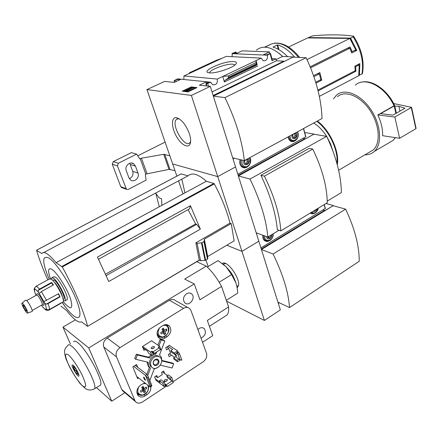 <?xml version="1.0" encoding="UTF-8"?>
<svg xmlns="http://www.w3.org/2000/svg" width="438" height="438" viewBox="0 0 438 438"><rect width="100%" height="100%" fill="white"/><g stroke="black" fill="none" stroke-linecap="round" stroke-linejoin="round"><path stroke-width="0.66" d="M191.384 95.429L217.719 176.602L172.676 163.982L146.944 89.582L191.384 95.429L210.295 86.374L199.334 85.175L205.964 82.032L208.74 82.311L206.298 83.477L205.838 83.882L206.232 83.976L210.673 82.202L177.669 78.867L174.204 80.603L178.107 79.201L180.587 79.453L174.182 82.432L164.688 81.397L146.944 89.582M210.673 82.202L212.6 84.72C216.191 85.235 217.752 83.346 217.264 79.064L261.245 58.117L226.167 56.387L183.982 75.944L183.812 79.492M232.288 54.504L231.992 53.529L232.304 53.54L232.058 56.677M233.711 61.572C236.378 61.769 237.067 62.639 235.792 64.183C232.813 68.027 215.063 73.825 209.293 72.845C199.323 71.903 223.884 60.668 233.711 61.572M217.264 79.064L183.982 75.944M176.881 176.131L172.676 163.982L217.719 176.602L235.54 166.933L232.879 158.436L233.574 158.063M196.941 87.584L191.176 86.927L182.17 91.186L187.869 91.903L196.941 87.584M261.245 58.117L263.265 60.729C266.463 60.997 267.842 59.152 267.394 55.188L232.08 53.644M267.394 55.188L270.317 53.474L266.386 54.892L263.419 54.761L269.49 51.881L242.126 50.846L236.23 53.584L233.564 53.469L235.737 52.461L236.126 52.138L235.737 52.073L231.992 53.529M310.181 66.822L350.066 46.904L352.141 51.668L355.705 49.872L349.852 38.44L307.728 37.903L288.593 47.041M353.685 36.321C361.657 48.985 364.569 61.419 362.429 73.622L361.914 74.066C363.973 62.065 361.049 49.647 353.137 36.819L353.63 36.234L353.313 36.124C342.094 34.564 328.757 34.443 313.296 35.763L310.898 36.387L308.368 37.909M359.16 72.9L359.532 74.487L358.881 74.827M350.455 39.376L351.139 39.037L350.236 39.026M349.852 38.44L306.994 59.568M357.539 64.775L359.242 64.862L358.706 75.747L319.34 96.387M359.242 64.862L355.711 66.685L355.875 71.274L318.103 90.912M317.424 73.732L319.362 73.869L320.83 79.601L315.705 82.229M319.362 73.869L313.893 76.645M282.773 56.475L278.973 53.25M265.91 46.696L269.978 44.742L264.547 47.145M278.272 49.291L277.101 45.01L273.049 47.118C277.889 48.481 282.74 51.673 287.613 56.688M277.101 45.01L277.665 44.933C283.452 46.57 289.146 50.66 294.741 57.208M210.295 86.374L213.158 95.522L283.791 61.189L283.901 61.588L293.444 56.951L213.355 96.141L224.935 97.619L306.124 57.723C316.094 79.032 321.393 99.306 322.018 118.534L244.327 160.615L232.693 157.855L213.355 96.141M283.791 61.189L276.405 60.8L275.858 58.818L271.938 58.626M269.934 53.469L269.49 51.881M270.136 53.885L272.025 60.663L272.409 60.318L270.531 53.567M272.025 60.663L275.858 58.818M257.172 64.884L256.093 60.57L255.984 62.634L256.635 64.572L257.172 64.884L225.116 80.258L224.382 81.977L222.701 76.475L228.154 75.922L228.537 77.176L228.072 78.26L225.116 80.258M188.893 73.507L189.747 72.626L216.284 60.334L220.916 58.665M276.071 59.601L282.576 56.464L293.444 56.951M256.383 50.135C263.309 44.692 272.042 46.806 282.576 56.464M293.498 57.148L306.124 57.723M189.336 133.623C185.679 124.277 181.266 118.955 176.103 117.647C170.94 117.258 171.428 127.995 176.755 136.93C181.956 145.991 189.616 149.15 190.53 142.268C190.842 139.908 190.442 137.028 189.336 133.623M224.935 97.619C235.764 120.056 242.23 141.058 244.327 160.615M192.66 87.781L191.406 87.638L191.176 86.927M195.77 88.142L193.235 87.852M191.406 87.638L183.549 91.361M192.802 87.753L190.07 88.279L191.674 88.219L186.391 90.721L185.033 90.962L186.933 91.197L187.612 90.874L186.927 90.792L192.802 87.753M187.732 91.235L193.454 88.52L193.218 87.803M187.338 91.838L187.847 91.591L187.612 90.874M187.136 91.81L186.933 91.197M185.23 91.569L185.033 90.962M189.906 89.056L189.731 88.509M276.405 60.8L212.03 91.909M205.964 82.032L206.402 83.423M178.107 79.201L178.507 80.417M255.984 62.634L228.154 75.922M209.654 72.883C209.014 70.003 226.238 63.515 232.72 64.167L234.965 64.955M361.914 74.066L358.788 75.336M354.665 50.392L356.773 50.458L350.57 38.084L308.418 37.575M359.406 75.38L359.861 63.576L354.911 66.127L355.174 70.726L317.895 90.086M351.719 41.479L351.139 39.037M353.137 36.819L350.57 38.084M356.773 50.458L351.785 52.976L349.803 48.218L310.591 67.835M320.008 80.023L321.766 80.165L319.806 72.527L313.564 75.692M321.766 80.165L315.979 83.132M278.968 49.686L277.665 44.933M354.309 71.175L355.875 71.274M354.966 66.642L355.711 66.685M351.276 51.64L352.141 51.668M348.522 48.18L348.413 47.731M310.208 66.894L347.717 48.158L349.803 48.218M179.284 118.857L178.452 118.72L176.404 119.459C170.606 124.507 184.935 148.997 189.955 142.591L190.607 141.501M183.029 193.903L178.529 180.905M304.689 132.495L314.073 134.072L305.04 139.038L304.936 138.671L238.179 175.353L235.54 166.933L217.719 176.602L241.979 251.368L258.82 241.201L256.361 233.355L256.86 233.06M278.448 302.379L278.07 302.631L280.347 309.896L264.388 320.452L241.979 251.368L226.764 245.214L241.979 251.368L258.82 241.201L261.256 248.981L324.514 210.393L324.607 210.738L333.247 205.74M361.394 82.202C372.218 79.36 387.23 89.774 394.496 105.158L394.036 105.821L377.824 114.931C381.219 122.169 382.823 129.09 382.648 135.692L399.615 138.298L415.848 128.728L416.095 128.405L411.583 107.359M249.999 179.049C260.298 200.286 266.249 219.613 267.842 237.029L256.192 232.819L238.36 175.923L249.999 179.049L326.677 136.366C336.192 156.596 341.092 175.337 341.372 192.589L327.23 201.135M314.073 134.072L238.36 175.923M304.936 138.671L303.255 138.37M267.842 237.029L279.022 230.273M260.944 175.288C270.295 195.069 275.765 213.202 277.342 229.698L280.796 230.881L327.263 202.739C327.022 186.396 322.187 168.51 312.754 149.079L309.135 148.383L260.944 175.288L264.399 176.169L312.754 149.079M159.268 206.774L155.862 193.454L159.24 197.932L161.562 198.77L161.868 205.367M190.448 205.707L200.358 229.162L108.766 281.525L97.46 257.062L190.448 205.707L189.495 208.866L98.572 259.236M200.358 229.162L196.657 224.316L195.644 223.927L105.689 274.089M196.657 224.316L106.27 275.573M195.857 242.849L197.062 243.358L202.028 242.756L204.201 241.343L204.316 239.153L231.226 223.544L229.966 223.09L195.857 242.849L199.241 260.09L87.595 326.359L81.446 321.793C78.632 323.222 73.726 319.521 66.724 310.684L60.948 306.113M231.226 223.544L234.122 240.856L207.7 256.526L207.749 258.847L205.63 260.271L200.577 260.747L199.241 260.09M200.577 260.747L197.062 243.358M184.962 192.857L181.814 179.158M181.124 173.93L188.044 175.846C192.129 172.222 198.239 174.028 206.364 181.261L213.848 183.473L214.281 183.911C221.551 197.385 226.785 210.448 229.966 223.09M314.123 134.258L326.677 136.366M207.7 256.526L204.316 239.153M47.775 279.838C42.979 269.173 39.25 259.351 36.589 250.383L41.867 253.536C43.97 250.815 48.706 253.859 56.064 262.68L62.3 266.956C74.821 290.033 83.247 309.781 87.589 326.195M188.044 175.846L43.773 252.523M206.364 181.261L56.064 262.68M49.171 279.225C42.043 262.105 41.922 255.025 48.815 257.998C56.869 262.871 72.834 288.209 78.073 304.662C83.543 321.317 76.458 321.623 65.536 307.169L62.158 302.499M50.441 278.716C47.589 270.41 48.114 267.3 52.002 269.397C57.154 272.688 67.047 288.363 70.567 298.908C73.453 309.65 71.011 310.575 63.253 301.678M195.644 223.927L188.066 209.66M364.914 154.828C368.648 154.91 371.813 153.754 374.419 151.362C382.505 144.075 381.005 124.304 370.619 109.199C360.337 94 344.361 87.923 336.444 95.221L333.537 98.829M368.741 152.583L373.307 149.905C380.972 143.007 379.543 124.299 369.727 110.015C360.009 95.643 344.881 89.867 337.38 96.787M337.293 164.781C339.784 151.915 330.006 130.3 317.369 121.052M336.921 163.407C338.629 150.491 328.938 130.102 316.833 121.342M332.836 150.82L330.433 143.587L326.764 136.547M326.649 136.36C322.828 130.398 318.503 125.963 313.674 123.051M264.399 176.169C274.292 196.219 279.756 214.456 280.796 230.881M377.824 114.931L394.857 117.045L399.615 138.298M394.857 117.045L411.578 107.332L393.691 103.554M398.876 106.319L394.216 105.985L380.627 113.628L392.946 115.128L404.98 108.219L398.876 106.319L399.943 111.148M62.464 302.324L63.16 301.93C65.032 299.614 55.872 281.962 51.334 279.181L49.472 279.055L47.923 279.909M58.227 293.909L60.017 296.855L47.988 303.638L46.236 304.186L44.692 303.08L39.037 293.137L39.606 293.175L41.402 291.588L53.491 284.886L51.58 282.428L39.508 289.096L38.194 290.378L51.722 282.904L52.971 285.171M60.017 296.855L58.632 293.679L44.605 301.251M60.608 303.167L60.745 303.419L61.293 302.778L49.385 309.54L47.583 309.781L46.132 309.036C46.477 308.155 45.995 306.167 44.692 303.08M60.745 303.419L48.881 310.164L47.112 310.367L46.132 309.036M39.037 293.137L38.44 292.349C36.6 290.038 35.39 289.113 34.799 289.567L34.772 287.782L35.889 286.375L47.715 279.877M41.446 305.231L42.601 306.781C44.873 309.332 46.231 310.465 46.674 310.175M34.799 289.567L34.356 288.456L34.684 288.275M34.843 287.563L34.356 288.456M38.44 292.349L38.194 290.378M44.243 302.072L44.298 301.426M66.368 300.107L67.074 299.707C69.001 297.358 59.88 279.745 55.297 277.002L53.403 276.898L52.16 277.582M63.335 300.769L65.12 300.818C67.019 298.486 57.882 280.851 53.316 278.092L51.443 277.977L51.257 279.126M63.105 299.198L63.718 299.187C66.237 298.535 58.254 282.505 54.142 279.986L52.472 280.145M62.486 297.052C62.043 293.34 56.896 284.12 53.973 281.798M43.012 305.111L43.729 305.308C45.01 304.843 40.187 295.327 37.849 293.717L36.902 293.821L36.535 295.108M41.993 304.925L42.256 304.777C42.929 303.846 39.092 296.493 37.268 295.228L36.524 295.13L26.669 300.599M31.854 311.593L32.198 311.478C32.987 310.542 28.454 301.859 26.373 300.331L25.546 300.227L22.114 303.091M22.623 303.359L21.922 303.255C21.265 304.618 27.14 314.583 27.671 313C28.328 312.195 24.402 304.695 22.623 303.359M23.499 305.259L23.077 305.182C22.634 305.948 26.247 312.07 26.526 311.029C26.22 309.239 25.212 307.317 23.499 305.259M51.58 282.428L51.722 282.904M169.851 155.808L163.719 154.307L141.441 158.206L139.727 158.857L136.634 154.11L118.38 163.232L117.379 165.838L126.467 189.331L128.186 189.44L146.078 180.144L145.334 174.335L145.788 174.1L168.98 169.38L174.992 170.672M165.104 142.093L137.915 155.725M136.634 154.11L131.356 152.632L113.261 161.627L112.27 164.201L120.757 186.676L122.142 187.732M135.457 166.106L137.997 173.059C139.919 177.62 134.231 182.914 130.546 179.952L128.887 177.729L126.297 170.754C124.359 166.205 129.966 160.916 133.667 163.763L135.457 166.106L130.201 164.485L132.736 171.362C133.552 174.757 132.435 177.209 129.385 178.72M130.201 164.485L129.577 163.297M305.784 136.793L237.839 174.258M249.693 157.707L249.693 157.713C252.792 161.102 248.401 169.665 242.959 166.829C240.84 165.246 240.177 162.909 240.977 159.821M247.558 166.741C245.756 168.017 243.982 168.165 242.225 167.179C239.931 165.465 239.208 162.941 240.051 159.602M295.234 140.664C293.717 141.753 292.201 141.934 290.679 141.195L288.927 139.508L288.051 136.935M234.264 158.227L233.021 158.89M292.283 141.145L291.04 141.364M291.423 140.828L289.923 140.68M244.174 167.327L242.751 167.458M243.167 166.944L241.458 166.582M295.869 132.698C300.703 137.034 290.613 142.536 292.075 134.751M293.641 133.902L292.661 135.413L293.268 137.587L295.113 137.828L296.356 135.906L295.76 133.738L294.309 133.541M247.924 158.666C253.312 163.319 241.896 168.767 243.977 160.532M245.537 159.958L244.503 161.534L245.187 163.752L247.18 163.954L248.494 161.951L247.82 159.739L246.255 159.569M293.246 137.521L295.113 137.828M293.788 137.592L295.031 135.671L296.356 135.906M295.031 135.671L294.445 133.563M245.132 163.566L247.18 163.954M245.921 163.648L247.229 161.649L248.494 161.951M247.229 161.649L246.605 159.607M208.154 266.545L205.92 260.095M278.322 303.425L279.302 302.778M264.388 320.452L226.627 301.202M277.916 302.132L261.42 249.512L273.071 254.024L345.615 209.145C354.714 228.395 359.259 245.767 359.237 261.272L289.551 307.564L277.916 302.132M345.615 209.145L333.159 205.718L261.42 249.512M324.514 210.393L323.107 209.994M325.971 203.522L333.187 205.504M237.21 287.996L238.628 285.258C239.789 278.261 228.828 262.22 223.473 262.981L222.186 263.364M273.071 254.024C282.893 274.183 288.385 292.026 289.551 307.564M226.32 300.304L237.757 293.093L237.193 287.886L236.005 283.068L231.571 274.599L226.085 266.747L218.025 260.621L207.294 267.06M236.898 286.342L236.005 283.068C233.837 276.931 230.525 271.489 226.085 266.747L223.424 264.328M234.779 279.887C233.29 275.891 231.111 272.326 228.247 269.189M231.571 274.599L219.175 282.225M196.755 261.721L206.287 266.118L184.666 279.072L194.28 283.955L88.75 347.92L62.957 327.104L75.352 319.871M224.661 316.526L227.07 314.982C228.39 313.312 228.899 310.635 228.592 306.95L221.562 286.408C217.034 278.092 211.943 271.33 206.287 266.118M142.903 347.767L147.688 351.161L148.422 353.012L151.772 355.399L153.295 354.43L152.599 352.678M159.103 350.405L160.861 349.617L159.552 346.272L151.559 340.83M151.772 355.399L150.442 352.043L152.183 351.227L153.059 351.84L159.147 347.986L158.217 347.334L159.552 346.272M155.884 380.217L164.091 386.453L162.81 383.217L164.294 382.237L165.006 384.033L164.633 384.279L165.225 384.203L166.106 384.865L172.024 380.95L171.094 380.25L171.28 379.888L171.565 380.611M164.091 386.453L165.794 385.637L167.497 386.42L173.421 382.489L172.024 380.95M172.167 381.109L172.944 380.595L171.685 377.37L168.269 374.879L166.801 375.842L167.502 377.627L170.913 380.135L170.212 378.339L171.685 377.37M170.913 380.135L171.28 379.888M162.81 383.217L159.432 380.671L160.91 379.702L164.294 382.237M170.212 378.339L166.801 375.842M159.432 380.671L160.144 382.456L155.315 378.799M180.379 359.932L177.598 361.744L177.04 360.293L178.874 359.105L175.408 356.751L173.585 357.928L177.04 360.293M179.213 359.335L178.874 359.105M169.303 345.385L177.56 350.876L174.247 353.006L174.811 354.468L176.651 353.28L176.509 352.918L177.773 354.035L179.646 354.32L179.246 353.088L178.343 352.486L176.875 353.433M177.56 350.876L178.343 352.486M177.598 361.744L174.138 359.368L173.585 357.928M174.811 354.468L171.357 352.136L170.798 350.679L172.632 349.508L167.847 346.31M174.247 353.006L170.798 350.679M169.626 345.598L169.495 345.259L165.674 347.69L166.511 349.858L168.696 348.462L170.491 353.132L168.318 354.528L169.15 356.674L171.51 355.152M168.696 348.462L166.637 347.082M164.732 373.565L163.719 371.002L161.534 372.426L162.378 374.55L157.631 377.649L155.72 376.209M157.631 377.649L156.782 375.519L154.576 376.954L156.295 380.529M151.964 341.109L151.794 340.682L142.416 346.557L143.96 350.416L145.378 349.524M165.208 337.944L167.037 336.795C171.061 333.395 171.849 329.803 169.402 326.031C167.54 324.328 165.323 324.191 162.75 325.62L160.905 326.764C156.881 330.115 156.054 333.69 158.425 337.49C160.319 339.28 162.58 339.428 165.208 337.944L163.807 337.025M144.858 382.861L140.74 385.057C136.864 388.282 135.928 391.725 137.932 395.377C139.853 397.408 142.268 397.573 145.175 395.881L147.031 394.66C149.873 392.53 151.132 389.864 150.792 386.661M137.773 367.351L136.601 364.476L132.807 366.891L137.642 378.673L138.665 378.01M172.857 381.87L203.254 361.744C206.254 359.368 207.333 356.505 206.49 353.148L190.957 310.504L189.758 308.637C188.001 307.12 185.942 307.016 183.593 308.33L120.017 347.619C116.607 350.154 115.435 353.236 116.492 356.855L135.309 401.476C137.203 403.502 139.596 403.666 142.487 401.975L166.435 386.119M160.33 365.166L172.09 367.975L173.672 363.808L172.577 363.047L161.912 360.452M146.982 361.98L148.394 366.551L149.435 367.477L146.856 374.266M150.951 354.813L148.641 357.222L136.338 354.227L134.701 358.514L135.742 359.291L148.082 362.237L148.504 365.768L150.491 368.265L147.683 375.667M154.904 353.077L154.515 353.324M154.286 353.356L153.004 353.701M173.672 363.808L161.868 360.939L161.419 357.331L159.514 354.939L164.836 340.912L163.752 340.195L160.155 339.253L157.91 345.155M151.745 385.276L150.886 385.84L150.201 387.05L151.734 386.042L151.745 385.276L148.531 377.31L147.026 374.397L145.476 375.393L147.666 377.874L148.531 377.31M150.886 385.84L147.666 377.874M136.749 376.505L150.201 387.05L145.476 375.393L133.667 366.343M135.183 365.38L147.026 374.397M75.062 368.259L74.843 370.926L73.239 366.929C73.376 366.398 73.984 366.841 75.062 368.259L75.391 367.942M76.212 370.028C77.504 372.333 78.008 373.734 77.729 374.238L75.988 372.683L76.519 369.738M74.843 370.926L76.179 370.438M154.822 353.291L155.89 354.041C153.431 354.337 151.367 355.651 149.697 357.983L137.379 354.988L136.338 354.227M164.836 340.912L161.233 339.97L158.989 345.889M156.689 351.938L155.89 354.041M161.233 339.97L160.155 339.253M148.641 357.222L149.697 357.983M149.818 380.496L154.132 369.114L158.753 366.924M186.583 293.717C183.188 296.603 182.597 299.636 184.803 302.811C189.013 307.115 196.246 297.752 191.685 293.947C190.201 292.732 188.504 292.655 186.583 293.717M201.015 338.12C205.4 335.7 206.479 332.541 204.256 328.642C202.816 327.416 201.135 327.361 199.208 328.473L197.905 329.584M228.592 306.95L207.322 320.479L212.748 335.678L202.537 342.297M124.874 392.678L111.745 401.197L88.75 347.92M221.562 286.408L199.936 299.795L194.28 283.955M73.655 341.804C74.263 340.655 75.659 340.95 77.833 342.697C86.784 349.327 103.801 381.274 100.483 385.144L99.382 385.818M70.348 343.852L62.957 327.104M111.745 401.197L96.464 387.597M187.847 307.558L175.523 300.621C173.782 299.138 171.762 299.023 169.462 300.282L107.222 338.059C103.888 340.501 102.744 343.485 103.795 347.016L121.759 389.513L123.697 391.687M137.379 354.988L135.742 359.291M159.164 356.713C157.428 355.218 155.375 355.152 152.999 356.516C149.369 359.538 148.564 362.768 150.573 366.195L151.811 367.17M154.072 357.277C150.431 360.31 149.621 363.545 151.636 366.978C155.835 372.278 165.088 362.434 160.434 357.676C158.698 355.985 156.58 355.853 154.072 357.277M155.008 359.636C151.449 361.881 153.639 367.373 157.154 365.068C160.686 362.834 158.534 357.353 155.008 359.636M154.91 359.921C153.316 361.257 152.961 362.68 153.853 364.181C155.687 366.491 159.744 362.193 157.713 360.102L154.91 359.921M73.206 365.265C75.44 367.099 79.661 375.021 78.928 376.001C78.265 377.967 71.18 366.42 72.144 364.958L73.206 365.265M135.709 365.779L135.473 365.199M143.987 377.211L145.651 380.326C144.606 379.861 143.91 378.799 143.56 377.129L143.987 377.211M137.494 394.715L139.35 394.923M136.941 393.149L139.169 394.167M167.896 326.485L167.02 324.728M158.074 337.063L160.248 337.09M157.231 335.24L158.501 336.045M146.166 387.039L146.725 388.413L144.77 389.984L145.411 391.884L143.971 392.831L143.325 390.931L140.959 392.191L140.395 390.816L142.761 389.557L141.715 387.334L143.16 386.387L144.206 388.615L146.166 387.039M166.391 328.982L166.933 330.4L165.011 331.862L165.619 333.855L164.201 334.741L163.593 332.754L161.25 333.953L160.702 332.535L163.046 331.331L162.016 329.064L163.445 328.177L164.469 330.444L166.391 328.982M143.171 390.805L143.664 390.482L145.411 391.884M143.664 390.482L142.826 388.429L144.77 389.984M145.608 387.531L146.725 388.413M142.826 388.429L143.461 388.019M142.24 387.006L144.206 388.615M142.098 389.946L143.325 390.931M163.609 332.798L165.619 333.855M163.801 332.677L162.985 330.559L165.011 331.862M165.652 329.584L166.933 330.4M162.985 330.559L163.828 330.033M162.339 328.878L164.469 330.444M162.153 331.823L163.593 332.754M154.121 347.964L152.123 348.801M153.059 351.84L154.45 353.362L153.65 353.34L152.774 352.721L152.178 352.809L151.586 351.314M154.45 353.362L160.543 349.491L159.147 347.986M153.727 348.259L151.099 348.44C151.641 346.819 152.796 346.288 154.565 346.841L153.727 348.259M150.442 352.043L142.553 346.469M164.907 381.651L167.196 380.671M166.106 384.865L167.497 386.42M166.67 381.12L164.075 381.252C164.568 379.56 165.695 379.023 167.464 379.647L166.67 381.12M167.349 375.481L162.399 371.862M179.011 359.467L181.869 360.167L179.246 353.088M181.869 360.167L179.646 354.32M180.002 359.872L177.773 354.035M175.66 353.92L176.558 356.225L176.092 356.182L174.767 354.441M174.603 357.266L169.49 353.778M325.286 208.439L260.911 247.875M269.14 240.873C267.536 241.666 266.063 241.606 264.711 240.703C263.161 239.471 262.521 237.637 262.789 235.201M314.506 213.311L312.206 213.864L310.219 213.06M257.265 233.208L256.46 233.684M311.856 213.311L310.728 213.416M310.953 212.939L310.493 212.895M266.178 240.845L264.935 240.851M265.297 240.385L263.955 239.997M317.052 208.926C316.209 211.121 314.966 211.877 313.312 211.187M314.708 210.344L315.272 210.382L315.661 209.764M271.817 234.626C272.77 238.699 266.758 240.966 266.589 236.575M267.733 236.991L267.99 237.818L269.868 237.894L271.117 235.923L270.892 235.184M314.851 210.256L315.272 210.382M267.859 237.407L269.868 237.894M270.208 235.6L271.117 235.923M268.603 237.434L269.501 236.027M298.568 57.378C287.662 44.627 277.9 40.482 269.282 44.944M257.648 65.996L224.382 81.977M207.694 83.62L208.499 86.177M206.232 83.976L206.873 86.001M206.002 83.954L206.637 85.974M235.737 52.461L236.066 53.578M175.758 80.291L176.164 81.512M174.406 80.625L174.893 82.098M174.204 80.603L174.724 82.18M256.635 64.572L228.072 78.26M256.339 63.871L228.537 77.176M394.036 105.821C385.221 86.417 364.651 76.102 355.355 85.196M205.055 260.446L201.458 242.942M205.63 260.271L202.028 242.756M207.492 259.159L203.922 241.65M207.749 258.847L204.201 241.343M181.277 173.848L36.655 250.175M213.848 183.473L61.895 266.435M214.281 183.911L62.3 266.956M388.057 143.341L392.995 140.434L395.339 137.642M411.326 107.644L415.848 128.728M394.216 105.985L395.881 113.458M394.748 105.87L396.374 113.179M39.508 289.096L37.318 286.895L35.889 286.375M46.57 300.457L41.402 291.588M49.385 309.54C49.582 308.467 49.116 306.501 47.988 303.638M42.294 306.304C44.112 308.615 45.338 309.589 45.979 309.233M41.484 305.209L41.709 305.521M34.662 289.792C34.383 290.695 34.837 292.573 36.015 295.415M47.112 310.367L48.021 309.852M46.236 304.186L59.721 296.581M164.715 154.302L169.96 169.347M163.719 154.307L168.98 169.38M141.441 158.206L147.026 173.667M140.187 158.622L145.788 174.1M118.38 163.232L113.261 161.627M117.379 165.838L112.27 164.201M125.903 188.564L120.757 186.676M137.997 173.059L132.736 171.362M305.735 137.006L303.446 128.591M297.194 131.98C301.727 138.632 289.972 145.077 290.065 135.84M293.531 141.2L291.396 140.817C289.94 139.974 289.118 138.517 288.938 136.453M249.397 157.866C251.22 161.682 250.355 164.628 246.797 166.703C242.964 166.916 241.398 164.71 242.105 160.089M245.422 167.409L241.294 166.413M158.419 346.989L158.687 347.668M164.633 384.279L165.203 385.714M177.976 351.971L176.509 352.918M116.492 356.855L103.795 347.016M134.674 400.392L121.759 389.513M120.017 347.619L107.222 338.059M183.593 308.33L169.462 300.282M100.483 385.144L94.564 388.752C92.04 390.11 89.648 390.373 87.386 389.541L85.437 388.599L79.897 383.349C74.307 375.76 69.653 367.564 65.935 358.766C63.532 350.225 64.912 350.121 65.355 348.314L67.841 345.407C68.41 344.284 69.768 344.602 71.909 346.365C80.701 353.083 97.723 384.98 94.564 388.752L93.436 389.398M68.657 355.043C72.708 359.083 76.978 365.303 81.468 373.702C83.855 378.706 85.279 382.615 85.755 385.424C85.547 387.219 84.386 387.296 82.278 385.643C78.243 381.465 74.093 375.382 69.828 367.394C67.518 362.576 66.072 358.722 65.497 355.826C65.569 353.849 66.62 353.586 68.657 355.043M145.81 393.674L147.031 394.66M143.916 394.857L145.175 395.881M165.761 335.968L167.037 336.795M136.831 391.879L137.724 393.674L139.41 394.956M138.753 386.853C136.711 392.103 138.079 394.819 142.865 394.999C147.715 392.881 149.331 389.585 147.715 385.101M145.876 383.661L143.138 383.529M157.045 333.187L158.326 335.869L160.445 337.145M157.204 335.125L158.326 335.869C163.358 341.432 172.714 330.805 167.294 325.757L165.58 324.646M159.613 327.777C156.886 333.11 157.959 336.187 162.837 337.008C167.918 335.086 169.544 331.725 167.721 326.929C166.56 325.489 165.006 324.996 163.056 325.439M165.225 384.203L165.794 385.637M152.183 351.227L152.774 352.721M325.253 208.685L324.147 204.628M318.065 208.307C316.773 212.605 314.637 213.903 311.653 212.195M313.055 213.541L310.849 212.682M272.858 233.996C274.166 240.867 263.994 243.347 264.771 235.918M267.366 241.114L265.466 240.451C264.07 239.351 263.479 237.708 263.681 235.524M205.838 83.882L206.49 85.957M236.137 52.155L236.515 53.452M174.067 80.548L174.625 82.224M299.652 57.427C291.286 47.145 282.888 42.393 274.467 43.17M178.627 118.463L178.261 118.627M178.058 118.72L176.404 119.459M178.452 118.72L176.103 117.647M181.157 173.875L36.606 250.158M199.345 260.188L87.595 326.359M62.3 302.417L65.536 307.169M395.448 137.658L392.995 140.434L374.419 151.362M373.307 149.905L338.629 170.245M63.16 301.93L61.194 303.047M35.905 295.267C34.438 291.336 33.901 289.184 34.295 288.817M67.074 299.707L65.12 300.818M63.061 299.001L63.718 299.187M42.168 304.886L43.729 305.308M42.256 304.777L32.171 310.449M27.671 313L32.198 311.478M126.467 189.331L121.315 187.431M133.667 163.763L131.17 163.002M305.872 136.842L303.605 128.509M297.435 131.849C300.287 136.3 295.584 143.073 291.396 140.817L289.732 140.51M225.762 263.747L223.473 262.981M225.088 263.276L223.336 264.256M238.606 285.445L236.942 286.561M73.266 366.803L73.568 365.615M77.729 374.238L78.752 374.485M135.309 401.476L122.383 390.576M148.394 366.551L149.451 367.334M150.573 366.195L151.636 366.978M157.05 359.631L157.713 360.102M202.871 327.827L204.256 328.642M190.043 293.077L191.685 293.947M167.524 324.859L169.402 326.031M136.913 393.012L137.724 393.674C139.454 395.47 141.594 395.826 144.151 394.753C147.644 392.782 149.062 389.749 148.411 385.648M227.07 314.982L209.402 326.305M325.374 208.504L324.295 204.535M318.202 208.225C318.486 210.098 314.873 215.222 311.336 213.054L310.597 212.83M273.038 233.887C274.007 236.328 270.629 243.041 265.466 240.451L263.829 239.843"/></g></svg>
